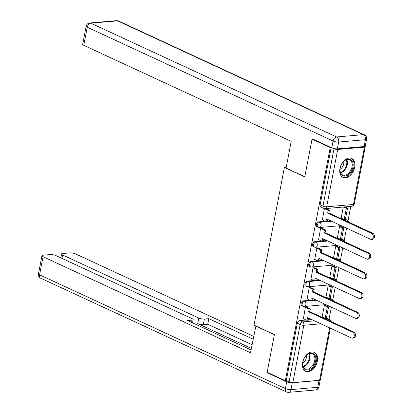 <?xml version="1.0" encoding="UTF-8"?>
<svg xmlns="http://www.w3.org/2000/svg" width="413" height="413" viewBox="0 0 413 413"><rect width="100%" height="100%" fill="white"/><g stroke="black" fill="none" stroke-linecap="round" stroke-linejoin="round"><path stroke-width="0.62" d="M310.091 300.266L303.498 300.845A2.674 1.76 114.8 0 0 301.118 303.54A2.674 1.76 114.8 0 0 301.888 305.806L302.889 306.27A2.674 1.76 -65.2 0 1 302.125 304.009A2.674 1.76 -65.2 0 1 304.5 301.309L316.487 300.261M313.895 280.525L307.298 281.098A2.674 1.76 114.8 0 0 304.923 283.793A2.674 1.76 114.8 0 0 305.687 286.059L306.694 286.524A2.674 1.76 -65.2 0 1 305.925 284.263A2.674 1.76 -65.2 0 1 308.305 281.563L320.287 280.52M317.7 260.779L311.103 261.352A2.674 1.76 114.8 0 0 308.723 264.052A2.674 1.76 114.8 0 0 309.492 266.313L310.493 266.777A2.674 1.76 -65.2 0 1 309.729 264.516A2.674 1.76 -65.2 0 1 312.109 261.816L324.091 260.773M321.5 241.032L314.902 241.605A2.674 1.76 114.8 0 0 312.527 244.305A2.674 1.76 114.8 0 0 313.291 246.566L314.298 247.031A2.674 1.76 -65.2 0 1 313.529 244.77A2.674 1.76 -65.2 0 1 315.909 242.07L327.891 241.027M325.305 221.285L318.707 221.858A2.674 1.76 114.8 0 0 316.327 224.558A2.674 1.76 114.8 0 0 317.096 226.82L318.103 227.284A2.674 1.76 -65.2 0 1 317.334 225.023A2.674 1.76 -65.2 0 1 319.714 222.328L331.696 221.28M354.695 167.27A10.428 6.861 114.8 0 0 351.7 158.453A10.428 6.861 114.8 0 0 339.945 168.561A10.428 6.861 114.8 0 0 342.94 177.378A10.428 6.861 114.8 0 0 354.695 167.27M317.349 361.189A10.428 6.861 114.8 0 0 314.36 352.366A10.428 6.861 114.8 0 0 302.605 362.475A10.428 6.861 114.8 0 0 305.599 371.297A10.428 6.861 114.8 0 0 317.349 361.189M329.037 319.264L331.371 307.153M332.79 299.761L335.17 287.407M336.595 280.019L338.975 267.66M340.395 260.273L342.775 247.914M344.199 240.526L346.579 228.167M348.004 220.779L350.776 206.376M330.338 328.185L320.374 379.945A2.674 0.712 -169.1 0 1 319.574 380.285L292.827 382.619A2.674 0.712 -169.1 0 1 289.105 381.937L286.276 380.626L297.319 323.286A2.674 1.76 -65.2 0 1 299.693 320.591L306.291 320.013M308.289 319.843L311.676 319.543M324.432 318.428L326.446 318.253L329.275 319.564A2.674 1.76 -65.2 0 1 329.91 319.672L327.081 318.361A2.674 1.76 114.8 0 0 326.446 318.253M312.042 139.135L304.779 176.857L284.402 167.425L254.026 325.139L274.408 334.571L267.144 372.294L285.331 380.709L330.23 147.555L312.042 139.135L312.796 139.073M286.276 380.626L285.331 380.709M332.95 148.293L334.003 148.783A2.674 0.712 10.9 0 0 337.726 149.465L364.472 147.126A2.674 0.712 10.9 0 0 365.273 146.785A2.674 0.712 10.9 0 0 364.958 146.352M330.978 147.487L330.23 147.555M324.422 208.596L322.362 219.922M343.306 207.032L341.143 218.281L341.453 218.255M340.937 226.577L339.532 226.639L337.338 238.027L337.653 238.002M322.016 228.322L320.627 228.291L318.562 239.669M337.137 246.324L335.728 246.385L333.534 257.774L333.849 257.748M318.211 248.068L316.828 248.032L314.758 259.416M333.332 266.07L331.928 266.132L329.734 277.521L330.049 277.495M314.412 267.815L313.023 267.779L310.953 279.162M329.533 285.817L328.123 285.873L325.929 297.267L326.244 297.241M310.607 287.562L309.218 287.525L307.153 298.909M325.728 305.563L324.324 305.62L322.13 317.014L322.445 316.988M306.807 307.308L305.419 307.272L303.349 318.655M312.089 300.096L315.48 299.797M328.237 298.687L330.245 298.511L331.252 298.976A2.674 1.76 -65.2 0 1 331.887 299.079L330.88 298.614A2.674 1.76 114.8 0 0 330.245 298.511M315.893 280.35L319.28 280.05M332.037 278.94L334.05 278.765L335.051 279.229A2.674 1.76 -65.2 0 1 335.692 279.333L334.685 278.868A2.674 1.76 114.8 0 0 334.05 278.765M319.693 260.603L323.085 260.304M335.841 259.194L337.849 259.018L338.856 259.483A2.674 1.76 -65.2 0 1 339.491 259.586L338.484 259.121A2.674 1.76 114.8 0 0 337.849 259.018M323.498 240.856L326.889 240.562M339.641 239.447L341.654 239.272L342.656 239.736A2.674 1.76 -65.2 0 1 343.296 239.839L342.289 239.375A2.674 1.76 114.8 0 0 341.654 239.272M327.297 221.11L330.689 220.816M343.446 219.701L345.454 219.525L346.461 219.99A2.674 1.76 -65.2 0 1 347.096 220.093L346.089 219.628A2.674 1.76 114.8 0 0 345.454 219.525M286.219 167.265L284.402 167.425M331.154 147.57L320.132 204.812A2.674 1.76 114.8 0 0 320.896 207.073L323.73 208.384A2.674 1.76 -65.2 0 1 322.966 206.123L334.003 148.783M371.69 233.448L372.918 233.345A3.077 2.168 85 0 1 374.529 236.654A3.077 2.168 85 0 1 372.624 239.318L371.395 239.426A3.077 2.168 -95 0 0 373.3 236.763A3.077 2.168 -95 0 0 371.69 233.448L327.643 213.062L328.165 210.341L329.393 210.232L325.78 208.56M322.248 219.871L325.996 221.605L326.518 218.885L370.569 239.272A3.077 2.168 -95 0 0 371.395 239.426M325.996 221.605L327.225 221.497L327.628 219.396M324.417 208.606L328.165 210.341M341.169 218.126L344.174 219.515L345.402 219.406L347.576 208.142L344.876 206.892M344.174 219.515L346.347 208.25L347.576 208.142M343.647 207.001L346.347 208.25M372.918 233.345L328.872 212.953L329.393 210.232M328.872 212.953L327.643 213.062M337.338 148.871L364.09 146.538L365.407 139.702L338.655 142.036L337.338 148.871A4.011 1.069 -169.1 0 1 331.763 147.849L312.114 138.758L304.804 176.728L286.07 168.06L291.211 141.349L83.767 45.332A4.011 1.069 -169.1 0 1 82.667 44.325L86.152 26.225A4.011 1.069 10.9 0 0 87.251 27.232L83.767 45.332M366.605 139.191A4.011 4.011 0 0 0 364.349 134.793A4.011 2.638 114.8 0 0 363.394 134.633L117.571 20.851L90.819 23.185L336.647 136.971L363.394 134.633A4.011 2.829 -95 0 1 365.407 139.702A4.011 1.069 10.9 0 0 366.605 139.191L365.288 146.026A4.011 1.069 -169.1 0 1 364.09 146.538M255.9 326.007L250.505 352.733L43.06 256.716L39.576 274.815L285.404 388.602L286.72 381.767L267.072 372.671L274.382 334.7L255.647 326.027M251.336 348.422L197.719 323.601L198.792 318.031L62.626 255.007L61.976 258.399M198.792 318.031A4.011 1.069 10.9 0 0 204.368 319.053L203.294 324.623A4.011 1.069 -169.1 0 1 197.719 323.601M253.117 339.176L208.813 318.666L204.368 319.053M253.659 336.358L75.481 253.881A4.011 1.069 10.9 0 0 69.905 252.864L62.719 253.489A4.011 1.069 10.9 0 0 61.522 254A4.011 1.069 10.9 0 0 62.626 255.007M319.043 380.45L292.296 382.789L290.979 389.624L317.726 387.286L319.043 380.45A4.011 1.069 10.9 0 0 320.029 380.203M191.555 322.377L191.988 320.137A4.011 1.069 10.9 0 0 193.186 319.626A4.011 1.069 10.9 0 0 192.081 318.619L55.915 255.59A4.011 1.069 10.9 0 0 50.34 254.573L43.153 255.198A4.011 1.069 10.9 0 0 41.961 255.709A4.011 1.069 10.9 0 0 43.06 256.716M191.988 320.137L187.543 320.524L251.047 349.919M267.82 372.609L267.072 372.671M286.72 381.767A4.011 1.069 10.9 0 0 292.296 382.789M252.044 344.741L207.739 324.236L203.294 324.623M207.739 324.236L208.813 318.666M348.236 159.031A9.024 5.937 -65.2 0 1 352.97 167.017A9.024 5.937 -65.2 0 1 344.943 176.119A9.024 5.937 -65.2 0 1 340.038 169.382A9.024 5.937 -65.2 0 1 343.724 161.411A9.024 5.937 -65.2 0 1 348.236 159.031M340.054 169.206A8.358 5.498 114.8 0 0 342.62 174.947A8.358 5.498 114.8 0 0 344.607 175.277A8.358 5.498 114.8 0 0 351.67 168.277A8.358 5.498 114.8 0 0 349.641 159.779A8.358 5.498 114.8 0 0 347.658 159.454A8.358 5.498 114.8 0 0 343.601 161.54M340.044 169.356A5.952 3.913 114.8 0 0 343.709 161.437M342.263 176.991A10.361 6.82 114.8 0 0 344.7 177.389A10.361 6.82 114.8 0 0 353.451 168.726A10.361 6.82 114.8 0 0 350.967 158.184M310.891 352.95A9.024 5.937 -65.2 0 1 315.625 360.936A9.024 5.937 -65.2 0 1 307.602 370.038A9.024 5.937 -65.2 0 1 302.693 363.301A9.024 5.937 -65.2 0 1 306.384 355.33A9.024 5.937 -65.2 0 1 310.891 352.95M302.708 363.125A8.358 5.498 114.8 0 0 305.279 368.866A8.358 5.498 114.8 0 0 307.267 369.191A8.358 5.498 114.8 0 0 314.329 362.196A8.358 5.498 114.8 0 0 312.3 353.698A8.358 5.498 114.8 0 0 310.313 353.373A8.358 5.498 114.8 0 0 306.26 355.454M302.703 363.27A5.952 3.913 114.8 0 0 306.369 355.35M304.923 370.91A10.361 6.82 114.8 0 0 307.36 371.302A10.361 6.82 114.8 0 0 316.105 362.645A10.361 6.82 114.8 0 0 313.627 352.103M367.885 253.195L369.114 253.086A3.077 2.168 85 0 1 370.724 256.401A3.077 2.168 85 0 1 368.824 259.065L367.596 259.173A3.077 2.168 -95 0 0 369.496 256.509A3.077 2.168 -95 0 0 367.885 253.195L323.838 232.808L324.365 230.087L325.594 229.979L321.732 228.193M318.449 239.617L322.192 241.352L322.718 238.631L366.765 259.018A3.077 2.168 -95 0 0 367.596 259.173M322.192 241.352L323.42 241.244L323.828 239.142M320.617 228.353L324.365 230.087M337.369 237.873L340.374 239.261L341.603 239.153L343.771 227.888L340.823 226.525M340.374 239.261L342.542 227.997L343.771 227.888M339.594 226.634L342.542 227.997M369.114 253.086L325.067 232.7L325.594 229.979M325.067 232.7L323.838 232.808M364.085 272.941L365.314 272.833A3.077 2.168 85 0 1 366.925 276.147A3.077 2.168 85 0 1 365.02 278.811L363.791 278.914A3.077 2.168 -95 0 0 365.696 276.251A3.077 2.168 -95 0 0 364.085 272.941L320.039 252.555L320.56 249.834L321.789 249.726L317.927 247.939M314.644 259.364L318.392 261.099L318.913 258.378L362.965 278.765A3.077 2.168 -95 0 0 363.791 278.914M318.392 261.099L319.621 260.99L320.023 258.889M316.812 248.099L320.56 249.834M333.565 257.619L336.569 259.008L337.798 258.899L339.966 247.635L337.023 246.272M336.569 259.008L338.737 247.743L339.966 247.635M335.795 246.38L338.737 247.743M365.314 272.833L321.268 252.446L321.789 249.726M321.268 252.446L320.039 252.555M360.281 292.688L361.509 292.58A3.077 2.168 85 0 1 363.12 295.894A3.077 2.168 85 0 1 361.215 298.558L359.986 298.661A3.077 2.168 -95 0 0 361.891 295.997A3.077 2.168 -95 0 0 360.281 292.688L316.234 272.301L316.756 269.581L317.984 269.472L314.128 267.686M310.839 279.111L314.587 280.845L315.114 278.125L359.16 298.511A3.077 2.168 -95 0 0 359.986 298.661M314.587 280.845L315.816 280.737L316.224 278.636M313.013 267.846L316.756 269.581M329.765 277.36L332.77 278.754L333.998 278.646L336.167 267.381L333.219 266.018M332.77 278.754L334.938 267.49L336.167 267.381M331.99 266.122L334.938 267.49M361.509 292.58L317.463 272.193L317.984 269.472M317.463 272.193L316.234 272.301M356.481 312.435L357.71 312.326A3.077 2.168 85 0 1 359.315 315.635A3.077 2.168 85 0 1 357.415 318.304L356.187 318.408A3.077 2.168 -95 0 0 358.086 315.744A3.077 2.168 -95 0 0 356.481 312.435L312.429 292.048L312.956 289.322L314.185 289.219L310.323 287.433M307.04 298.857L310.788 300.592L311.309 297.866L355.356 318.258A3.077 2.168 -95 0 0 356.187 318.408M310.788 300.592L312.016 300.483L312.419 298.382M309.208 287.593L312.956 289.322M325.96 297.107L328.965 298.501L330.194 298.392L332.362 287.128L329.419 285.765M328.965 298.501L331.133 287.236L332.362 287.128M328.19 285.868L331.133 287.236M357.71 312.326L313.658 291.939L314.185 289.219M313.658 291.939L312.429 292.048M352.676 332.181L353.905 332.073A3.077 2.168 85 0 1 355.516 335.382A3.077 2.168 85 0 1 353.611 338.046L352.382 338.154A3.077 2.168 -95 0 0 354.287 335.49A3.077 2.168 -95 0 0 352.676 332.181L308.63 311.794L309.151 309.069L310.38 308.965L306.523 307.174M303.235 318.604L306.983 320.338L307.509 317.612L351.556 338.004A3.077 2.168 -95 0 0 352.382 338.154M306.983 320.338L308.212 320.23L308.614 318.129M305.408 307.334L309.151 309.069M322.161 316.854L325.16 318.247L326.394 318.139L328.562 306.874L325.614 305.506M325.16 318.247L327.333 306.978L328.562 306.874M324.386 305.615L327.333 306.978M353.905 332.073L309.858 311.686L310.38 308.965M309.858 311.686L308.63 311.794M303.498 300.845L304.5 301.309A2.674 1.884 85 0 1 305.842 304.686A2.674 1.884 -95 0 1 304.247 306.508L325.888 304.613M307.298 281.098L308.305 281.563A2.674 1.884 85 0 1 309.647 284.939A2.674 1.884 -95 0 1 308.052 286.761L329.693 284.872M311.103 261.352L312.109 261.816A2.674 1.884 85 0 1 313.446 265.198A2.674 1.884 -95 0 1 311.851 267.015L333.492 265.125M314.902 241.605L315.909 242.07A2.674 1.884 85 0 1 317.251 245.451A2.674 1.884 -95 0 1 315.656 247.268L337.297 245.379M318.707 221.858L319.714 222.328A2.674 1.884 85 0 1 321.051 225.704A2.674 1.884 -95 0 1 319.455 227.522L341.097 225.632M299.693 320.591L302.528 321.903L314.51 320.855M327.266 319.739L329.275 319.564A2.674 1.884 -95 0 1 330.545 321.257M320.86 323.797L303.865 325.279L292.827 382.619M319.574 380.285L329.667 327.87M337.726 149.465L326.683 206.805L353.43 204.466L364.472 147.126M329.238 299.151L331.252 298.976A2.674 1.884 -95 0 1 332.517 300.669M333.043 279.405L335.051 279.229A2.674 1.884 -95 0 1 336.321 280.923M336.843 259.658L338.856 259.483A2.674 1.884 -95 0 1 340.126 261.176M340.648 239.912L342.656 239.736A2.674 1.884 -95 0 1 343.926 241.429M344.447 220.165L346.461 219.99A2.674 1.884 -95 0 1 347.731 221.683M320.132 204.812L322.966 206.123A2.674 0.712 -169.1 0 0 326.683 206.805A2.674 1.884 85 0 1 325.088 208.622L351.835 206.283A2.674 2.674 0 0 0 354.23 204.125L365.273 146.785M297.319 323.286L300.148 324.597A2.674 1.76 -65.2 0 1 302.528 321.903A2.674 1.884 -95 0 1 303.865 325.279A2.674 0.712 -169.1 0 1 300.148 324.597L289.105 381.937M354.23 204.125A2.674 0.712 10.9 0 1 353.43 204.466A2.674 1.884 85 0 1 351.835 206.283M331.763 147.849L333.079 141.014L87.251 27.232A4.011 2.638 114.8 0 1 90.819 23.185A4.011 2.829 -95 0 0 89.74 22.989L116.487 20.65A4.011 2.829 85 0 1 117.571 20.851A4.011 2.638 114.8 0 1 118.521 21.006A4.011 4.011 0 0 0 116.487 20.65M333.079 141.014A4.011 1.069 10.9 0 0 338.655 142.036A4.011 2.829 85 0 0 336.647 136.971A4.011 2.638 114.8 0 0 333.079 141.014M38.471 273.809A4.011 4.011 0 0 0 40.727 278.207A4.011 2.638 114.8 0 1 39.576 274.815A4.011 1.069 -169.1 0 1 38.471 273.809L41.961 255.709M318.924 386.774A4.011 1.069 -169.1 0 1 317.726 387.286A4.011 2.829 -95 0 1 315.336 390.011A4.011 4.011 0 0 0 318.924 386.774L320.204 380.13M286.555 391.994A4.011 4.011 0 0 0 288.589 392.35A4.011 2.829 85 0 0 290.979 389.624A4.011 1.069 -169.1 0 1 285.404 388.602A4.011 2.638 114.8 0 0 286.555 391.994L40.727 278.207M346.837 159.599A8.358 5.498 -65.2 0 1 346.362 167.471A8.358 5.498 -65.2 0 1 340.668 172.928M340.446 172.407A8.084 5.317 114.8 0 0 346.295 159.769M309.492 353.513A8.358 5.498 -65.2 0 1 309.017 361.385A8.358 5.498 -65.2 0 1 303.323 366.847M303.106 366.321A8.084 5.317 114.8 0 0 308.955 353.688M348.613 222.091A2.674 2.674 0 0 0 347.096 220.093M318.103 227.284A2.674 2.674 0 0 0 319.455 227.522M344.809 241.837A2.674 2.674 0 0 0 343.296 239.839M314.298 247.031A2.674 2.674 0 0 0 315.656 247.268M341.009 261.584A2.674 2.674 0 0 0 339.491 259.586M310.493 266.777A2.674 2.674 0 0 0 311.851 267.015M337.204 281.33A2.674 2.674 0 0 0 335.692 279.333M306.694 286.524A2.674 2.674 0 0 0 308.052 286.761M333.405 301.077A2.674 2.674 0 0 0 331.887 299.079M302.889 306.27A2.674 2.674 0 0 0 304.247 306.508M331.427 321.67A2.674 2.674 0 0 0 329.91 319.672M323.73 208.384A2.674 2.674 0 0 0 325.088 208.622M89.74 22.989A4.011 4.011 0 0 0 86.152 26.225M364.349 134.793L118.521 21.006M315.336 390.011L288.589 392.35M193.186 319.626L192.561 322.847M61.522 254L60.783 257.846"/></g></svg>
